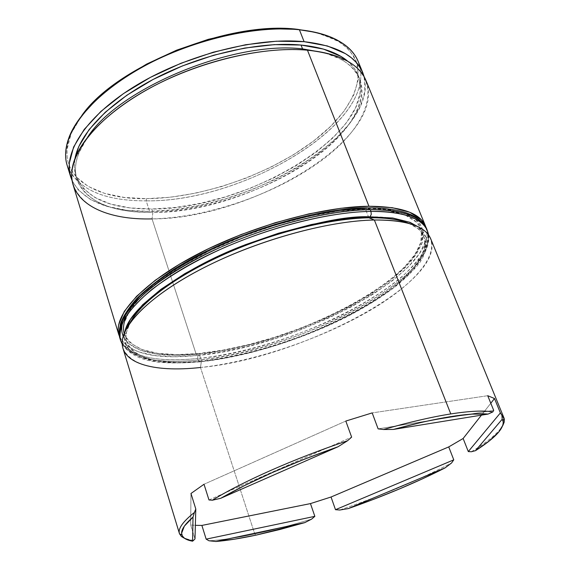 <?xml version="1.0" encoding="UTF-8"?>
<svg xmlns="http://www.w3.org/2000/svg" width="570" height="570" viewBox="0 0 570 570"><rect width="100%" height="100%" fill="white"/><g stroke="black" fill="none" stroke-linecap="round" stroke-linejoin="round"><path stroke-width="0.43" stroke-dasharray="2.85 2.14" d="M73.138 184.958C82.907 208.143 109.212 219.457 152.048 218.894L152.881 212.418C207.088 211.513 274.32 188.114 318.21 154.976C361.971 122.051 377.29 80.049 341.074 59.351L324.629 52.782C343.133 58.247 354.768 66.882 359.542 78.689C381.722 134.028 247.857 213.493 152.881 212.418L151.763 208.998C246.71 210.273 380.375 130.701 358.074 75.076C356.015 69.996 352.609 65.415 347.871 61.332L354.291 68.25L358.131 75.219L359.364 78.924L360.133 92.796L355.666 107.616L346.439 122.807L333.015 137.862L316.015 152.311L296.079 165.777L273.864 177.897L250.031 188.371L225.221 196.942L200.12 203.362L175.396 207.437L151.763 208.998L129.946 207.908L110.708 204.081L94.812 197.491L83.02 188.207L76.038 176.401L75.468 174.52L74.342 166.583L75.005 158.503C73.908 164.659 74.171 170.359 75.782 175.596C85.229 198.146 110.559 209.283 151.763 208.998L152.881 212.418C111.656 212.788 86.341 201.759 76.921 179.322C73.167 167.16 76.729 153.116 87.609 137.185L79.016 152.667C63.683 190.672 100.277 213.679 152.881 212.418L152.048 218.894L196.6 355.559C154.605 359.634 128.92 353.4 119.536 336.856L125.799 345.149L137.584 351.605L153.85 355.459L173.786 356.742L196.6 355.559L152.048 218.894C250.251 219.593 388.783 137.762 366.04 80.662M124.182 333.414L124.324 333.892C132.24 350.942 157.135 357.468 198.987 353.486L201.431 360.953C159.543 365.135 134.677 358.858 126.846 342.114C125.129 336.606 126.205 330.173 130.06 322.82L126.561 332.054C121.496 356.065 154.997 365.933 201.431 360.953L200.49 367.493L254.762 533.997C236.978 537.788 221.716 540.047 208.976 540.773C221.716 540.047 236.978 537.788 254.762 533.997C272.553 530.186 291.526 525.212 311.697 519.078C291.526 525.212 272.553 530.186 254.762 533.997L256.194 535.102L254.762 533.997L200.49 367.493C299.849 358.708 447.457 282.107 430.742 238.873M315.581 32.369L320.817 33.794L338.715 41.61L347.272 48.165L353.443 55.746L355.83 60.32L357.49 65.137L358.309 79.572L353.799 94.941L344.444 110.651L330.821 126.177L313.557 141.054L293.308 154.869L270.736 167.274L246.504 177.968L221.274 186.675L195.724 193.159L170.544 197.227L146.44 198.688L124.153 197.419L104.467 193.337L88.151 186.404L75.988 176.7L71.193 169.981L68.4 163.433L67.11 157.377L66.961 149.825L71.172 133.43L81.745 115.603L71.029 133.779C53.837 174.399 91.848 199.614 146.44 198.688L146.169 200.84C107.374 201.003 81.781 191 69.398 170.836M193.786 540.552L185.008 538.6L193.786 540.552M190.679 525.006L194.99 538.964L190.679 525.006L195.36 525.348L190.679 525.006L190.971 493.492L190.679 525.006M122.999 348.455C131.121 365.684 156.957 372.032 200.49 367.493L201.431 360.953L198.987 353.486L176.928 354.604L157.676 353.322L142.016 349.545L130.722 343.254L127.887 340.404L125.393 336.585L123.918 332.331L123.512 327.672L124.025 323.489L129.654 310.493L141.567 295.994L159.593 280.59L183.134 265.007L211.199 250.045L242.435 236.522L275.196 225.179L307.736 216.621L338.345 211.249L365.505 209.24C326.895 209.682 271.007 223.29 222.92 244.637C174.819 266.019 138.973 292.894 127.794 313.65M368.868 217.804L365.505 209.24L388.028 210.558L405.085 214.961L416.25 222.065L419.199 225.827L421.045 229.952L421.43 231.406L420.817 242.457L414.818 254.705L403.98 267.644L388.94 280.825L370.372 293.828L348.954 306.29L325.377 317.882L300.319 328.313L274.462 337.319L248.492 344.658L223.091 350.115L198.987 353.486C295.039 345.876 437.254 271.178 420.503 228.428C415.295 215.788 396.962 209.397 365.505 209.24L368.868 217.804M67.118 165.207C77.071 189.069 103.419 200.946 146.169 200.84L149.597 211.377C109.675 211.769 83.861 201.573 72.162 180.775M471.354 451.753C487.977 441.586 498.479 432.808 502.861 425.42C498.479 432.808 487.977 441.586 471.354 451.753M339.798 510.022C381.843 495.644 419.107 479.954 451.582 462.968C419.107 479.954 381.843 495.644 339.798 510.022M72.162 180.783L78.332 190.059L90.623 199.614L107.124 206.376L127.046 210.287L149.597 211.377L174 209.739L199.5 205.513L225.385 198.88L250.957 190.052L275.538 179.258L298.452 166.768L319.043 152.895L336.635 137.983L350.557 122.443L360.176 106.733L364.893 91.392L364.159 76.8C379.185 134.898 245.186 212.289 149.597 211.377L146.169 200.84C244.209 202.649 381.651 120.213 358.224 61.546M426.089 227.701C439.114 272.624 294.583 347.572 196.6 355.559L221.481 352.053L247.679 346.41L274.455 338.837L301.103 329.553L326.938 318.808L351.255 306.867L373.378 294.02L392.588 280.604L408.184 266.988L419.47 253.607L425.776 240.918L426.923 234.177L426.089 227.701M409.06 223.476C416.699 226.732 421.593 231.042 423.745 236.393C440.19 278.431 297.533 352.866 201.431 360.953C253.052 355.509 317.875 333.671 365.092 306.062C412.024 278.58 438.123 245.756 417.611 228.413L409.06 223.476M360.019 67.353C372.524 126.355 240.683 202.279 146.169 200.84L146.44 198.688C202.2 198.196 271.12 174.042 315.566 139.493C359.905 105.179 374.34 61.075 335.324 39.665L315.531 32.355M417.611 228.413L424.622 230.893C445.505 248.762 418.059 282.513 369.495 310.764C320.625 339.136 253.835 361.658 200.49 367.493M341.074 59.351L347.272 60.997C384.515 82.408 368.142 125.692 322.82 159.543C277.341 193.615 208.071 217.733 152.048 218.894M345.812 421.059L204.01 484.265L345.812 421.059M208.976 499.961L351.64 437.126L208.976 499.961M487.728 395.708L372.189 412.901L487.728 395.708M378.117 428.868L493.691 410.364L378.117 428.868M481.443 415.159L490.791 403.247L481.443 415.159M370.023 216.821C388.59 216.65 406.588 219.393 418.615 227.088L426.039 237.405L424.956 251.655L413.856 269.09L393.051 288.135C357.839 314.205 308.334 335.766 269.411 347.394C241.032 355.245 218.103 359.991 200.626 361.644C171.05 364.828 119.714 364.337 124.965 331.548L124.267 337.269L125.051 342.556L127.295 347.28L131.556 351.932L142.977 358.11L158.823 361.758L178.303 362.898L200.277 361.857L225.015 358.124L250.715 352.531L276.999 345.064L303.176 335.944L328.555 325.413L352.452 313.735L374.184 301.202L393.051 288.135L408.362 274.918L419.434 261.951L425.619 249.703L426.353 238.666L425.99 237.22L423.303 231.819L418.53 227.017M120.477 340.197C129.34 362.976 170.907 362.712 198.054 360.026L200.277 361.857L198.054 360.026C154.548 364.351 128.692 357.739 120.477 340.197M126.64 312.837L122.493 322.741L127.879 310.771M123.227 336.229C133.779 356.763 172.311 356.635 198.189 354.177L197.569 358.537C170.43 361.195 128.863 361.409 119.978 338.552C128.207 356.157 154.071 362.819 197.569 358.537L198.054 360.026L197.569 358.537C296.863 350.343 443.916 273.408 426.823 229.29C428.611 235.503 427.721 242.727 424.137 250.971C418.836 259.692 410.813 268.855 400.069 278.459C381.651 293.137 359.905 306.496 334.846 318.523C276.279 345.555 226.197 355.68 197.569 358.537L198.189 354.177L222.557 350.764L248.221 345.242L274.462 337.825L300.582 328.726L325.897 318.188L349.724 306.482L371.376 293.892L390.158 280.754L405.384 267.43L416.371 254.334L422.47 241.944L423.125 230.75L420.475 224.438L417.931 221.288L406.666 214.078L389.431 209.603L366.653 208.249L367.401 207.808M181.951 264.715L158.125 280.497M122.222 323.91L121.724 328.142L122.001 332.096L123.334 336.464L125.243 339.777L129.084 343.888L140.534 350.229L156.394 354.034L175.881 355.317L198.189 354.177C215.652 352.609 238.552 347.935 266.888 340.14C305.741 328.577 355.117 306.995 390.158 280.754L410.842 261.544L421.821 243.924L422.805 229.475L415.309 218.958C403.232 211.078 385.22 208.192 366.653 208.249M428.633 235.096C435.01 280.262 293.992 351.79 198.054 360.026C226.689 357.141 276.785 346.988 335.381 319.962C368.035 304.416 398.345 284.523 415.323 265.798C426.609 251.812 430.664 240.169 427.472 230.886M75.254 157.854L79.016 152.667M122.692 338.409L126.561 332.054M69.782 135.453L71.029 133.779M124.324 333.892L126.846 342.114M75.782 175.596L76.921 179.322M358.074 75.076L359.542 78.689M420.503 228.428L423.745 236.393M337.355 40.178L335.324 39.665M122.244 344.287C135.788 363.411 162.557 364.565 200.298 361.85C245.114 357.069 299.763 340.283 344.75 317.846C363.952 308.049 380.71 297.732 395.031 286.895C403.909 279.692 411.405 272.531 417.525 265.413C423.417 258.773 427.137 248.691 428.683 235.168M367.358 207.829L368.591 207.815"/><path stroke-width="0.85" d="M152.048 218.894C97.719 220.391 59.558 197.049 75.254 157.854C85.35 132.24 119.572 101.795 166.326 79.8C213.087 57.848 268.228 46.619 307.458 50.188L302.556 48.899C233.786 40.456 118.439 88.493 87.609 137.185C118.439 88.493 233.786 40.456 302.556 48.899L301.038 45.044C260.654 41.211 203.112 53.851 156.636 77.613C110.138 101.403 79.444 133.373 75.005 158.496L78.774 146.561L89.105 129.589L105.329 112.176L126.946 95.176L153.059 79.472L182.414 65.921L213.515 55.262L244.701 48.058L274.362 44.631L301.038 45.044L323.546 49.113L341.045 56.473L347.878 61.339C337.639 52.597 322.036 47.168 301.038 45.044L302.556 48.899L324.629 52.782L302.556 48.899L307.458 50.188C260.533 45.75 190.914 63.398 140.519 93.423C89.996 123.455 65.329 160.548 73.138 184.958L118.973 335.267C112.796 316.364 140.769 284.266 194.883 255.552C248.869 226.853 321.63 206.561 368.954 206.255L307.458 50.188L368.954 206.255C401.301 206.483 420.154 213.102 425.519 226.105L426.089 227.701L421.294 219.721L409.837 212.304L392.245 207.68L368.954 206.255L340.796 208.292L309.026 213.843L275.217 222.72L241.167 234.512L208.72 248.57L179.586 264.124L155.197 280.312L136.579 296.3L124.331 311.327L118.617 324.765L118.14 329.916L118.973 335.267M200.49 367.493C152.518 372.823 117.641 363.005 122.692 338.409C126.611 318.103 160.719 288.235 213.344 263.026C265.912 237.833 330.949 220.768 374.376 220.013L368.868 217.804C330.03 218.467 273.621 232.375 225.207 253.899C176.793 275.453 140.918 302.314 130.06 322.82C140.918 302.314 176.793 275.453 225.207 253.899C273.621 232.375 330.03 218.467 368.868 217.804C386.082 217.562 399.477 219.457 409.06 223.476C399.477 219.457 386.082 217.562 368.868 217.804L374.376 220.013C327.023 220.754 253.985 241.288 199.685 269.859C145.243 298.445 116.978 330.066 122.999 348.455L179.436 533.556C177.883 528.675 182.877 521.643 194.413 512.459L195.795 508.989L190.971 493.492L204.01 484.265L208.976 499.961L212.361 500.218C242.585 481.572 294.818 458.373 347.529 440.76L351.64 437.126L345.812 421.059L372.189 412.901L378.117 428.868L383.546 429.509C409.174 422.163 431.583 416.969 450.784 413.934L374.376 220.013L450.784 413.934C431.583 416.969 409.174 422.163 383.546 429.509L393.443 429.424L488.091 414.077L471.896 414.112L450.222 416.684L423.731 421.828L393.443 429.424C437.496 417.603 469.046 412.488 488.091 414.077L492.843 411.903C483.752 410.336 469.73 411.013 450.784 413.934C469.73 411.013 483.752 410.336 492.843 411.903L493.691 410.364L487.728 395.708L494.496 398.523L500.382 412.922L501.935 415.33L502.191 419.242L475.508 450.671L489.103 441.066L498.458 432.409L502.989 425.021L503.282 421.907L502.191 419.242L503.004 420.753C504.607 427.935 495.437 437.903 475.508 450.671L471.354 451.753L468.298 451.575L463.132 438.501L448.732 446.909L453.77 459.84L451.582 462.968L445.006 467.942L348.249 508.604L374.162 499.099L399.328 488.996L423.139 478.529L445.006 467.942C416.342 482.455 384.087 496.014 348.249 508.604L339.798 510.022L335.495 509.694L331.042 497.011L310.458 503.595L314.847 516.342L311.697 519.078L304.843 522.605L256.194 535.102L279.799 529.523L304.843 522.605L215.93 541.5L234.683 539.149L256.194 535.102C240.946 538.365 227.523 540.495 215.93 541.5L208.976 540.773L206.162 539.149L201.887 525.426L195.36 525.348L201.887 525.426L310.458 503.595L314.847 516.342L206.162 539.149L201.887 525.426L310.458 503.595L331.042 497.011L448.732 446.909L453.77 459.84L335.495 509.694L331.042 497.011L448.732 446.909L463.132 438.501L481.443 415.159L463.132 438.501L468.298 451.575L471.354 451.753L475.508 450.671L502.191 419.242L501.935 415.33L504.151 418.444L504.229 421.964L502.861 425.42L504.194 422.114L504.329 419.171L500.382 412.922L468.298 451.575L500.382 412.922L494.496 398.523L487.728 395.708L493.691 410.364L492.843 411.903L488.091 414.077L393.443 429.424L383.546 429.509L378.117 428.868L372.189 412.901L345.812 421.059L351.64 437.126L347.529 440.76C294.818 458.373 242.585 481.572 212.361 500.218L220.761 498.28L338.053 446.752L304.644 459.114L273.023 472.245L244.658 485.512L220.761 498.28C251.413 480.745 290.508 463.567 338.053 446.752L347.529 440.76L338.053 446.752L220.761 498.28L212.361 500.218L208.976 499.961L204.01 484.265L190.971 493.492L195.795 508.989L194.413 512.459C182.642 521.835 177.683 528.96 179.536 533.848L181.474 536.548L185.008 538.6L181.338 536.434L179.436 533.556M69.398 170.836C64.203 160.768 64.332 148.977 69.782 135.453C80.605 109.447 114.77 79.216 160.783 57.734C206.81 36.309 260.746 25.764 299.407 29.761L297.796 29.369C229.61 20.207 115.86 66.12 81.745 115.603L98.004 97.84L119.978 80.285L146.583 64.111L176.536 50.203L208.299 39.33L240.177 32.062L270.508 28.721L297.796 29.369L315.581 32.369M194.99 538.964L192.596 541.194L193.016 517.083L184.345 526.146L181.616 533.256L182.393 536.035L184.523 538.279L192.596 541.194C186.661 540.146 183.113 538.109 181.944 535.08C180.384 530.841 184.074 524.849 193.016 517.083L194.413 512.459L193.016 517.083L192.596 541.194L194.99 538.964L195.795 508.989L194.99 538.964M127.794 313.65C123.797 321.152 122.593 327.736 124.182 333.414M362.663 72.404L358.224 61.546C351.113 44.339 331.512 33.744 299.407 29.761C252.553 24.738 183.348 42.059 133.416 72.233C83.355 102.415 59.102 140.113 67.118 165.207L70.63 176.728C62.736 152.033 87.231 114.684 137.555 84.595C187.758 54.506 257.205 36.993 304.102 41.674L299.407 29.761L304.102 41.674C336.229 45.415 355.787 55.76 362.784 72.696L364.159 76.8L361.209 69.376L356.371 62.543L351.455 57.862L345.448 53.651L327.394 45.956L304.102 41.674L276.45 41.204L245.656 44.731L213.258 52.191L180.954 63.263L150.459 77.349L123.369 93.679L100.975 111.35L84.218 129.418L73.608 147.024L69.269 163.383L69.54 171.926L72.162 180.783M72.162 180.775L70.63 176.728M425.427 225.884L366.04 80.662C359.121 63.911 339.599 53.751 307.458 50.188C323.867 51.735 337.134 55.34 347.272 60.997M503.987 417.988L430.742 238.873C425.519 226.212 406.731 219.927 374.376 220.013C398.715 219.749 415.466 223.376 424.622 230.893M315.531 32.355L299.407 29.761C314.768 31.393 327.415 34.87 337.355 40.178C350.123 47.21 357.675 56.273 360.019 67.353M490.791 403.247L494.496 398.523L490.791 403.247M339.798 510.022L348.249 508.604L445.006 467.942L451.582 462.968L453.77 459.84L335.495 509.694L339.798 510.022M208.976 540.773L215.93 541.5L304.843 522.605L311.697 519.078L314.847 516.342L206.162 539.149L208.976 540.773M368.591 207.815C399.385 208.071 413.086 214.284 420.147 220.412C424.108 224.288 426.332 227.245 426.823 229.29C421.494 216.365 402.655 209.831 370.301 209.682C394.077 209.311 420.126 213.65 426.823 229.29L427.472 230.886C420.795 215.296 394.753 211 370.977 211.399L371.262 214.413L370.023 216.821L342.506 218.973L311.462 224.509L278.431 233.251L245.15 244.779L213.415 258.474L184.887 273.586L160.961 289.296L142.642 304.779L130.53 319.314L124.965 331.548C129.062 307.643 183.547 268.399 242.143 245.955C301.423 225.171 344.045 215.46 370.023 216.821L371.262 214.413L370.977 211.399C343.731 211.648 290.721 219.308 225.036 247.294C196.971 259.82 172.632 273.835 152.012 289.339C140.02 299.421 131.007 308.976 124.965 318.003C120.733 326.489 119.237 333.885 120.477 340.197C114.363 321.487 142.443 289.567 196.679 260.903C250.786 232.254 323.646 211.869 370.977 211.399L370.301 209.682L367.401 207.808L370.301 209.682C322.969 210.095 250.144 230.451 196.08 259.115C141.887 287.8 113.843 319.777 119.978 338.552C118.724 332.217 120.213 324.8 124.438 316.293C130.473 307.244 139.479 297.675 151.456 287.579C172.047 272.054 196.372 258.032 224.416 245.506C290.066 217.512 343.055 209.903 370.301 209.682L370.977 211.399C403.332 211.513 422.163 218.004 427.472 230.886L428.633 235.096M181.951 264.715L210.373 249.553L242.015 235.852L275.203 224.366L308.163 215.695L339.157 210.266L366.653 208.249C342.677 207.01 303.874 215.175 250.266 232.738C197.22 251.605 140.676 286.689 126.64 312.837M122.222 323.91L122.493 322.741C121.275 327.907 121.517 332.395 123.227 336.229M158.125 280.497L139.907 296.101L127.879 310.771M370.023 216.821L392.794 218.018L410.008 222.329L418.53 227.017M366.653 208.249L367.401 207.808M503.004 420.753L504.094 418.28M181.944 535.08L179.536 533.848M367.358 207.829C313.543 208.157 227.587 235.146 174.263 269.047C159.65 278.637 147.138 288.463 136.736 298.53C128.328 308.235 122.849 316.778 120.313 324.173L119.216 334.832L120.477 340.197L122.244 344.287M428.683 235.168L427.472 230.886"/></g></svg>
